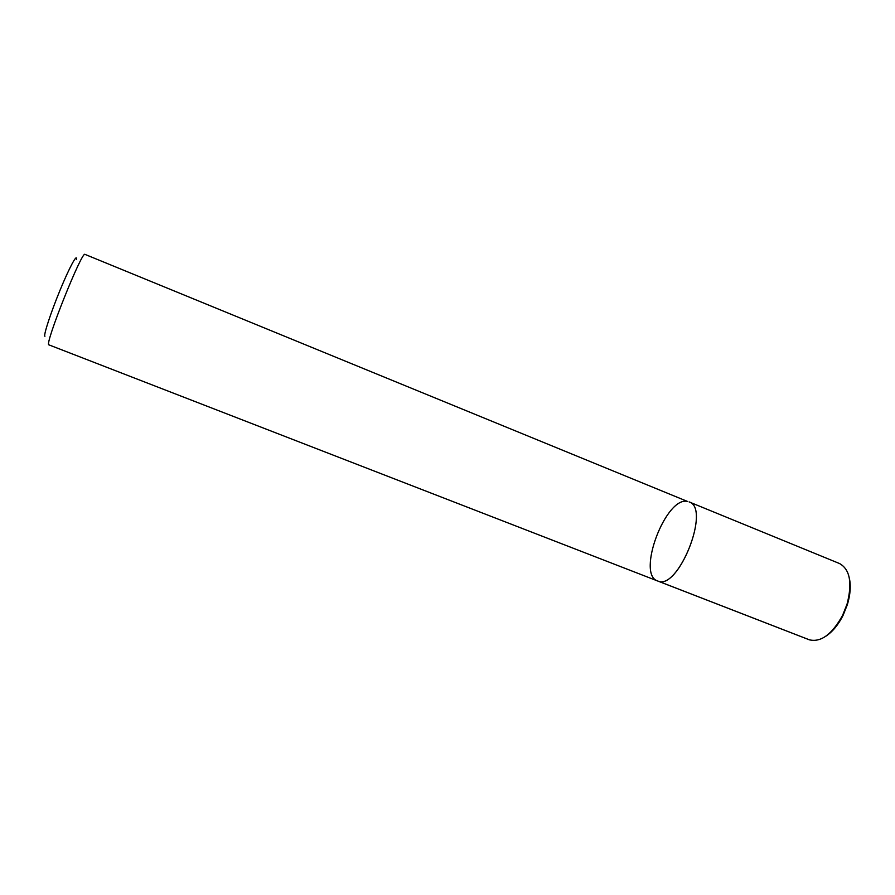 <?xml version="1.0" encoding="UTF-8"?>
<svg xmlns="http://www.w3.org/2000/svg" width="895" height="895" viewBox="0 0 895 895"><rect width="100%" height="100%" fill="white"/><g stroke="black" fill="none" stroke-linecap="round" stroke-linejoin="round"><path stroke-width="1.34" d="M48.867 344.844L657.579 580.956C677.929 591.707 711.268 508.103 689.094 501.905C711.066 507.98 678.477 590.767 657.914 581.068L657.579 580.956C636.278 574.31 665.846 496.02 687.505 501.446L85.014 254.393C82.262 249.828 44.191 345.09 48.867 344.844M44.895 336.319C43.307 335.502 50.735 312.747 60.155 289.935C69.575 267.046 77.44 252.658 76.478 259.617M657.579 580.956L809.214 639.768C820.816 642.644 831.936 634.533 842.575 615.402L847.039 604.192C852.487 583.003 850.004 569.466 839.599 563.57L689.094 501.905M826.107 636.043C832.674 631.624 838.335 624.732 843.079 615.38L847.397 604.561C850.384 594.515 851.022 585.621 849.288 577.89M809.628 639.914L657.914 581.068"/></g></svg>
